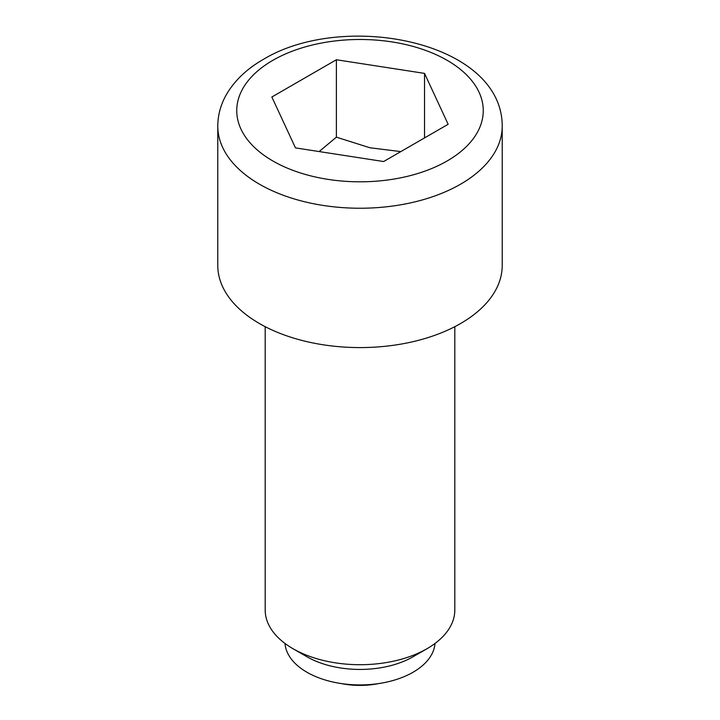 <?xml version="1.0" encoding="UTF-8"?>
<svg xmlns="http://www.w3.org/2000/svg" width="720" height="720" viewBox="0 0 720 720"><rect width="100%" height="100%" fill="white"/><g stroke="black" fill="none" stroke-linecap="round" stroke-linejoin="round"><path stroke-width="1.08" d="M340.992 683.514A56.889 32.841 0 0 0 379.008 683.514M292.959 648.684L306.927 656.748A75.06 43.335 180 0 0 413.073 656.748L427.041 648.684A94.815 54.738 180 0 1 292.959 648.684A94.815 54.738 180 0 1 265.185 609.975L265.185 326.682M434.988 643.473A75.06 43.335 180 0 1 413.073 672.237A75.06 43.335 180 0 1 332.793 681.984A75.06 43.335 180 0 1 285.012 643.473M454.815 326.682L454.815 609.975A94.815 54.738 180 0 1 427.041 648.684L413.073 656.748M502.218 265.473A142.218 82.107 180 0 1 460.566 323.541A142.218 82.107 180 0 1 305.577 341.334A142.218 82.107 180 0 1 217.782 265.473L217.782 126.126A142.218 82.107 180 0 0 305.577 201.987A142.218 82.107 180 0 0 460.566 184.185A142.218 82.107 180 0 0 502.218 126.126L502.218 265.473M424.53 73.386L448.146 124.281L383.616 161.532L295.47 147.897L271.854 97.002L336.384 59.751L424.53 73.386L424.53 137.916M400.833 151.596L369.963 147.78L336.384 137.169L319.14 151.56M336.384 137.169L336.384 59.751M447.156 160.965A123.255 71.163 0 0 0 447.156 60.327A123.255 71.163 0 0 0 272.844 60.327A123.255 71.163 0 0 0 272.844 160.965A123.255 71.163 0 0 0 447.156 160.965M217.782 126.126C217.854 114.822 220.833 104.121 226.719 94.014C234.963 80.19 247.176 68.652 263.358 59.382C343.818 10.647 502.227 41.184 502.218 126.126"/></g></svg>

